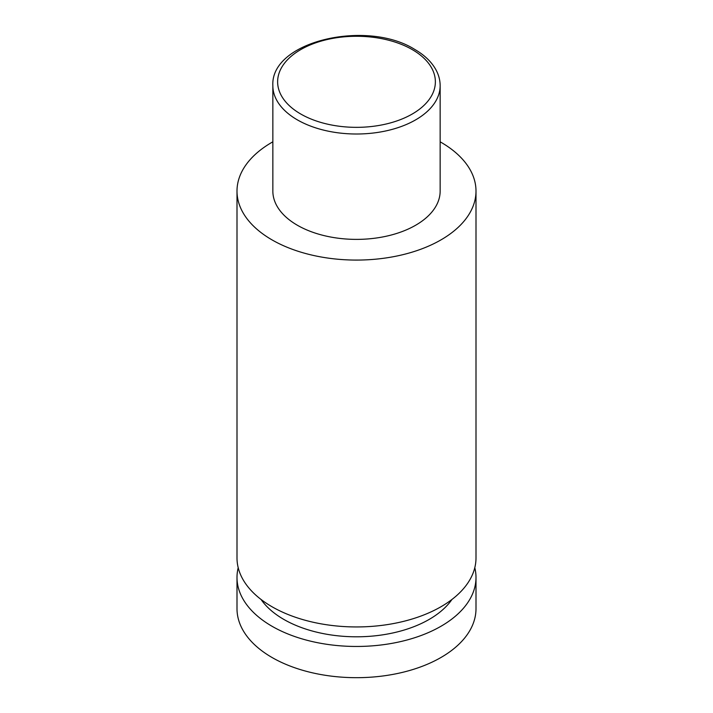 <?xml version="1.0" encoding="UTF-8"?>
<svg xmlns="http://www.w3.org/2000/svg" width="713" height="713" viewBox="0 0 713 713"><rect width="100%" height="100%" fill="white"/><g stroke="black" fill="none" stroke-linecap="round" stroke-linejoin="round"><path stroke-width="1.07" d="M474.796 567.708A119.499 68.992 180 0 1 475.999 577.468A119.499 68.992 180 0 1 402.23 641.21A119.499 68.992 180 0 1 272.001 626.255A119.499 68.992 180 0 1 237.001 577.468A119.499 68.992 180 0 1 238.204 567.708M475.999 577.468L475.999 608.688A119.499 68.992 180 0 1 402.23 672.43A119.499 68.992 180 0 1 272.001 657.475A119.499 68.992 180 0 1 237.001 608.688L237.001 577.468M451.944 599.473A102.77 59.331 180 0 1 283.827 619.419A102.77 59.331 180 0 1 261.056 599.473M440.153 141.816A119.499 68.992 180 0 1 440.999 142.306A119.499 68.992 180 0 1 475.999 191.084L475.999 557.949A119.499 68.992 180 0 1 402.23 621.691A119.499 68.992 180 0 1 272.001 606.736A119.499 68.992 180 0 1 237.001 557.949L237.001 191.084A119.499 68.992 180 0 1 272.847 141.816M440.153 85.712L440.153 191.084A83.653 48.297 180 0 1 388.514 235.709A83.653 48.297 180 0 1 297.348 225.237A83.653 48.297 180 0 1 272.847 191.084L272.847 85.712A83.653 48.297 180 0 0 297.348 119.864A83.653 48.297 180 0 0 388.514 130.327A83.653 48.297 180 0 0 440.153 85.712C440.126 80.337 438.789 75.15 436.142 70.15C431.721 62.004 424.556 55.088 414.663 49.375C366.892 19.269 270.325 41.06 272.847 85.712M475.999 191.084A119.499 68.992 180 0 1 402.23 254.826A119.499 68.992 180 0 1 272.001 239.871A119.499 68.992 180 0 1 237.001 191.084M300.734 114.009A78.867 45.534 0 0 0 412.266 114.009A78.867 45.534 0 0 0 412.266 49.607A78.867 45.534 0 0 0 300.734 49.607A78.867 45.534 0 0 0 300.734 114.009"/></g></svg>
